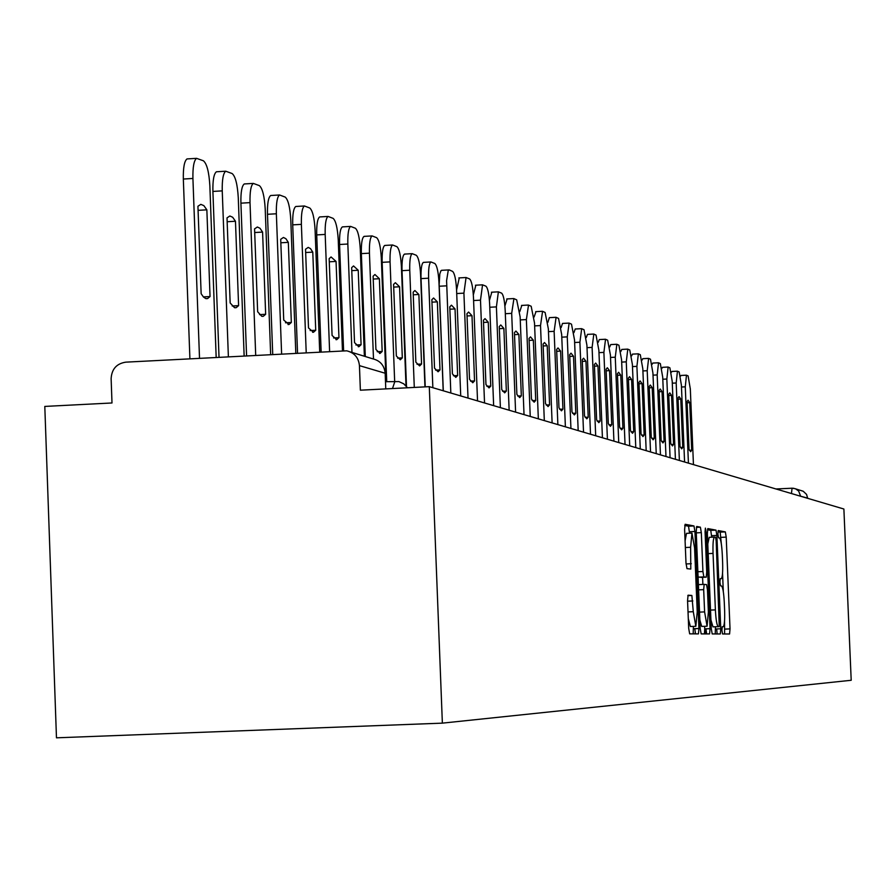 <?xml version="1.0" encoding="UTF-8"?>
<svg xmlns="http://www.w3.org/2000/svg" width="896" height="896" viewBox="0 0 896 896"><rect width="100%" height="100%" fill="white"/><g stroke="black" fill="none" stroke-linecap="round" stroke-linejoin="round"><path stroke-width="1.34" d="M721.918 630.347L722.534 633.965L729.579 633.998L730.027 628.891L726.208 537.118L725.334 531.899L718.234 530.555L717.92 534.083L718.547 537.79L719.477 537.958C720.821 539.19 721.762 544.79 722.299 554.781L722.624 562.486C722.915 572.354 722.434 577.763 721.19 578.715L720.238 578.614L719.925 582.198L720.541 585.861L721.47 585.939C722.814 587.059 723.755 592.614 724.293 602.594L724.618 610.31C724.898 620.278 724.416 625.755 723.162 626.741L722.243 626.73L721.918 630.347M716.677 628.947L717.136 633.954M688.083 595.202L687.557 600.634L688.699 628.354L689.662 633.853L698.432 633.886L698.936 628.488L694.938 531.485L693.974 525.952L685.138 524.283L684.622 529.614L686 563.058L686.986 568.635L690.794 569.072L690.626 547.277L691.958 533.098L694.59 547.882L697.234 611.867L695.845 626.282L693.28 611.699L691.869 595.47L688.083 595.202M429.296 386.658L843.886 509.018L851.2 680.277L442.366 723.139L56.47 737.822L44.8 406.426L112 402.976L111.126 378.638C111.709 369.085 116.592 363.586 125.798 362.152L346.718 350.818C354.357 352.699 358.59 357.638 359.442 365.635L360.371 390.197L429.296 386.658L442.366 723.139M711.29 628.656L712.197 633.931L720.306 633.965L720.765 628.779L716.89 535.438L715.994 530.13L707.818 528.584L707.358 533.725L711.29 628.656M709.576 633.92L701.165 633.898L700.213 628.51L696.214 531.709L696.696 526.478L700.381 527.173L701.322 532.627L702.923 571.525L703.864 576.923L706.25 577.17L706.731 571.95L705.062 531.731L705.398 528.125L706.059 531.91L710.058 628.634L709.576 633.92M795.838 488.925L803.208 491.243L806.557 494.402L807.632 498.109L799.68 495.97M705.13 628.835L705.342 633.909M695.139 632.486L695.195 633.875M721.325 543.85L720.182 532.134L717.942 531.72M724.606 633.976L724.539 621.141M723.318 591.707L722.546 573.272M705.958 628.802L706.664 633.909M711.715 537.208L710.752 530.365L707.437 529.749M715.243 633.942L715.434 626.83M719.253 626.674L716.173 540.982L715.546 537.264L714.493 537.085C713.238 538.059 712.757 543.502 713.048 553.414L715.389 609.885C715.938 619.976 716.89 625.576 718.256 626.662L712.992 626.875L710.92 619.875M714.426 537.096L709.24 537.32L707.784 543.973M694.781 628.667L695.509 633.875M698.051 576.24L698.488 577.158L706.25 577.17L700.896 577.405M702.587 577.326L702.878 584.427M704.614 626.304L704.726 628.858L710.058 628.634M704.603 611.901L707.078 626.203L708.389 612.069L707.482 589.949L706.552 584.595L704.166 584.371L703.674 589.646L704.603 611.901L699.541 612.114M699.866 620.054L701.714 626.427L707.078 626.203M698.79 584.606L704.166 584.371L698.79 584.606L698.432 585.458M704.435 633.909L704.726 628.858M688.296 618.61L690.379 626.506L695.845 626.282M691.958 533.098L686.493 533.344L685.093 540.904M689.55 533.21L688.531 526.198L684.723 525.493M693.19 633.864L693.403 626.382M691.69 450.195L689.73 402.651L688.061 400.198L687.053 401.587L689.035 449.344L690.637 451.685L691.69 450.195L689.405 450.307M693.448 464.621L690.323 388.965L688.117 375.928L686.47 375.2L685.272 386.826L688.419 463.131M680.534 376.141L681.027 375.446L686.246 375.211M687.109 402.774L689.73 402.651M682.763 447.35L680.781 399.078L679.056 396.581L678.026 397.981L680.03 446.477L681.688 448.851L682.763 447.35L680.411 447.462M684.578 462L681.408 385.19L679.146 371.941L677.443 371.19L676.189 382.984L679.381 460.466M671.35 372.31L671.91 371.448L677.208 371.202M678.082 399.213L680.781 399.078M673.568 444.416L671.552 395.394L669.771 392.84L668.718 394.262L670.746 443.509L672.459 445.939L673.568 444.416L671.149 444.528M675.416 459.301L672.213 381.293L669.883 367.83L668.136 367.058L666.837 379.019L670.074 457.722M661.886 368.379L662.502 367.315L667.878 367.069M668.774 395.528L671.552 395.394M664.082 441.381L662.032 391.586L660.195 388.998L659.109 390.421L661.158 440.451L662.939 442.926L664.082 441.381L661.584 441.504M665.974 456.512L662.726 377.283L660.341 363.597L658.526 362.79L657.182 374.931L660.453 454.877M652.109 364.336L652.803 363.059L658.269 362.813M659.165 391.731L662.032 391.586M654.282 438.267L652.21 387.666L650.306 385.022L649.197 386.467L651.269 437.304L653.106 439.813L654.282 438.267L651.717 438.39M656.23 453.634L652.938 373.139L650.485 359.218L648.614 358.389L647.214 370.72L650.53 451.954M642.029 360.181L642.79 358.669L648.334 358.411M649.253 387.822L652.21 387.666M644.168 435.03L642.074 383.622L640.091 380.912L638.949 382.368L641.054 434.045L642.958 436.61L644.168 435.03L641.525 435.165M646.173 450.666L642.824 368.861L640.304 354.704L638.378 353.853L636.91 366.363L640.282 448.93M631.613 355.902L632.453 354.122L638.086 353.864M639.005 383.779L642.074 383.622M633.718 431.704L631.59 379.434L629.541 376.667L628.365 378.146L630.504 430.674L632.475 433.294L633.718 431.704L630.997 431.838M635.779 447.597L632.386 364.437L629.787 350.034L627.794 349.149L626.27 361.85L629.698 445.805M620.85 351.512L621.768 349.429L627.491 349.171M628.421 379.59L631.59 379.434M622.922 428.254L620.76 375.11L618.632 372.288L617.422 373.778L619.595 427.19L621.634 429.867L622.922 428.254L620.11 428.389M625.038 444.427L621.589 359.878L618.912 345.218L616.851 344.299L615.272 357.202L618.744 442.568M609.717 346.987L610.725 344.579L616.538 344.31M617.478 375.278L620.76 375.11M611.744 424.693L609.549 370.63L607.342 367.752L606.099 369.253L608.306 423.595L610.422 426.317L611.744 424.693L608.843 424.838M613.917 441.146L610.434 355.152L607.667 340.222L605.539 339.27L603.893 352.386L607.41 439.219M598.203 342.339L599.301 339.562L605.203 339.293M606.166 370.81L609.549 370.63M600.186 420.997L597.957 366.005L595.661 363.059L594.384 364.571L596.624 419.866L598.819 422.654L600.186 420.997L597.195 421.154M602.426 437.752L598.875 350.258L596.03 335.059L593.824 334.074L592.11 347.39L595.683 435.758M586.275 337.557L587.474 334.376L593.477 334.096M594.451 366.184L597.957 366.005M588.213 417.178L585.95 361.211L583.554 358.198L582.243 359.733L584.517 416.002L586.813 418.846L588.213 417.178L585.122 417.334M590.509 434.235L586.914 345.195L583.99 329.706L581.694 328.698L579.902 342.227L583.531 432.174M573.933 332.64L575.221 329L581.325 328.709M582.31 361.402L585.95 361.211M575.803 413.224L573.507 356.238L571.021 353.158L569.677 354.704L571.973 412.003L574.358 414.915L575.803 413.224L572.611 413.381M578.178 430.595L574.526 339.954L571.502 324.162L569.128 323.109L567.258 336.874L570.931 428.456M561.131 327.578L562.52 323.422L568.736 323.131M569.744 356.44L573.507 356.238M562.934 409.125L560.605 351.086L558.006 347.939L556.629 349.496L558.97 407.848L561.445 410.827L562.934 409.125L559.63 409.282M565.387 426.821L561.68 334.522L558.555 318.416L556.091 317.33L554.131 331.33L557.872 424.603M547.859 322.381L549.36 317.643L555.677 317.352M556.696 351.288L560.605 351.086M549.584 404.858L547.221 345.744L544.51 342.518L543.088 344.098L545.462 403.547L548.05 406.594L549.584 404.858L546.179 405.037M552.115 422.901L548.352 328.877L545.115 312.458L542.562 311.326L540.523 325.562L544.32 420.605M534.083 317.05L535.987 311.685M543.166 345.957L547.221 345.744M535.73 400.445L533.333 340.189L530.499 336.885L529.032 338.475L531.451 399.078L534.15 402.192L535.73 400.445L532.202 400.624M538.339 418.835L534.52 323.019L531.171 306.264L528.517 305.088L526.378 319.581L530.242 416.45M519.77 311.595L521.819 305.458M529.11 340.413L533.333 340.189M521.326 395.842L518.885 334.432L515.928 331.038L514.427 332.651L516.88 394.43L519.702 397.622L521.326 395.842L517.675 396.032M524.026 414.613L520.139 316.938L516.678 299.835L513.923 298.614L511.683 313.365L515.603 412.126M504.896 306.04L507.102 298.984M514.506 334.667L518.885 334.432M506.352 391.07L503.877 328.429L500.774 324.957L499.24 326.581L501.726 389.592L504.672 392.862L506.352 391.07L502.566 391.261M509.141 410.222L505.198 310.621C504.638 300.742 503.44 294.918 501.614 293.149L498.378 291.838L496.406 306.891L500.382 407.635M489.429 300.429L491.792 292.253M499.318 328.675L503.877 328.429M490.773 386.098L488.253 322.19L485.005 318.629L483.426 320.264L485.957 384.563L489.037 387.912L490.773 386.098L486.853 386.299M493.651 405.653L489.642 304.035C489.07 293.966 487.827 288.019 485.934 286.182L482.552 284.827L480.491 300.16L484.534 402.954M473.334 294.885L475.854 285.253M483.515 322.448L488.253 322.19M474.555 380.923L471.99 315.694L468.586 312.043L466.95 313.69L469.526 379.322L472.763 382.76L474.555 380.923L470.478 381.136M477.534 400.893L473.458 297.181C472.864 286.899 471.576 280.818 469.605 278.936L466.066 277.514L463.915 293.149L468.026 398.082M456.579 290.08L459.256 277.962M467.04 315.963L471.99 315.694M457.643 375.525L455.034 308.93L451.45 305.166L449.781 306.835L452.402 373.856L455.795 377.384L457.643 375.525L453.41 375.749M460.723 395.931L456.579 290.046C455.974 279.541 454.642 273.325 452.581 271.387L449.333 269.942L448.235 270.458L446.589 280.65L450.822 393.008M443.296 390.79L439.163 284.48L439.802 274.03L440.843 270.872L441.952 270.357M449.882 309.21L455.034 308.93M439.992 369.902L437.349 301.862L433.574 297.998L431.861 299.678L434.526 368.155L438.088 371.784L439.992 369.902L435.602 370.126M443.195 390.757L438.984 282.598C438.357 271.869 436.979 265.507 434.829 263.502L430.931 261.957C429.15 263.256 428.378 268.666 428.602 278.197L432.858 387.699M425.23 386.859L421.03 278.622C420.806 269.091 421.59 263.682 423.394 262.382L423.898 262.427M431.962 302.165L437.349 301.862M421.568 364.022L418.88 294.493L414.904 290.517L413.146 292.208L415.856 362.197L419.608 365.926L421.568 364.022L417.01 364.258M424.95 386.882L420.605 274.814C419.966 263.861 418.533 257.342 416.282 255.27L412.205 253.658C410.346 255.002 409.539 260.523 409.752 270.222L414.288 387.43M406.493 386.4L402.024 270.659C401.8 260.96 402.629 255.438 404.499 254.094L405.048 254.139M413.246 294.795L418.88 294.493M402.315 357.874L399.571 286.776L395.371 282.699L393.59 284.39L396.346 355.97L400.299 359.8L402.315 357.874L397.566 358.131M406.011 385.84L401.408 266.694C400.747 255.483 399.246 248.808 396.906 246.669L392.605 244.989C390.69 246.389 389.838 252.022 390.062 261.89L394.654 381.214M386.736 381.629L382.155 262.338C381.931 252.47 382.794 246.837 384.731 245.437L385.336 245.482M393.691 287.112L399.571 286.776M382.178 351.456L379.378 278.712L374.942 274.512L373.106 276.214L375.917 349.462L380.094 353.394L382.178 351.456L377.227 351.714M386.064 381.662L381.315 258.194C380.643 246.725 379.086 239.882 376.622 237.675L372.109 235.917C370.104 237.373 369.219 243.118 369.443 253.165L373.498 358.971M365.299 356.53L361.357 253.624C361.144 243.589 362.04 237.843 364.056 236.376L364.706 236.421M373.218 279.059L379.378 278.712M361.077 344.725L358.232 270.267L353.528 265.944L351.658 267.646L354.525 342.63L358.926 346.685L361.077 344.725L355.925 344.994M364.381 356.238L360.282 249.29C359.598 237.552 357.963 230.541 355.387 228.245L350.627 226.408C348.544 227.931 347.614 233.811 347.838 244.026L351.971 352.43M343.605 350.594L339.573 244.496C339.349 234.282 340.29 228.413 342.395 226.89L342.91 226.856M351.77 270.637L358.232 270.267M338.957 337.669L336.056 261.419L331.061 256.962L329.157 258.664L332.08 335.474L336.75 339.651L338.957 337.669L333.592 337.949M342.451 350.661L338.24 239.96C337.523 227.931 335.821 220.741 333.122 218.366L328.093 216.44C325.931 218.042 324.957 224.034 325.181 234.427L329.605 351.333M321.138 351.792L316.714 234.92C316.501 224.526 317.475 218.534 319.659 216.933L320.253 216.899M329.28 261.8L336.056 261.419M315.728 330.254L312.782 252.123L310.498 248.618L308.202 247.397L305.536 249.234L308.504 327.947L313.466 332.259L315.728 330.254L310.139 330.557M319.704 351.859L315.101 230.171C314.373 217.84 312.581 210.448 309.758 207.995L304.427 205.979C302.176 207.659 301.157 213.786 301.381 224.358L306.208 352.576M297.539 353.035L292.712 224.862C292.499 214.301 293.518 208.174 295.792 206.483L296.464 206.45M305.659 252.526L312.782 252.123M291.334 322.47L288.322 242.357L285.88 238.694L283.438 237.462L280.706 239.31L283.73 320.051L289.016 324.486L291.334 322.47L285.488 322.784M295.803 353.136L290.786 219.878C290.035 207.245 288.165 199.651 285.197 197.086L279.541 194.981C277.2 196.75 276.136 203.022 276.36 213.774L281.613 353.886M272.72 354.357L267.478 214.29C267.266 203.538 268.33 197.277 270.704 195.507L271.466 195.462M280.84 242.782L288.322 242.357M265.653 314.283L262.584 232.075L259.974 228.256L257.365 227.013L254.565 228.872L257.645 311.73L261.699 316.254L263.29 316.299L265.653 314.283L259.549 314.619M270.648 354.469L265.216 209.059C264.432 196.09 262.483 188.272 259.347 185.618L253.344 183.411C250.902 185.282 249.794 191.688 250.018 202.619L255.696 355.253M246.579 355.746L240.912 203.168C240.688 192.226 241.819 185.83 244.283 183.949L245.157 183.893M254.699 232.534L262.584 232.075M238.594 305.648L235.469 221.245L232.669 217.246L229.858 215.992L227.013 217.874L230.16 302.96L234.494 307.653L236.186 307.675L238.594 305.648L232.21 305.995M244.138 355.869L238.269 197.658C237.462 184.341 235.413 176.299 232.109 173.533L225.725 171.214C223.182 173.208 222.029 179.76 222.242 190.87L228.379 356.709M219.016 357.202L212.901 191.43C212.688 180.32 213.853 173.768 216.418 171.774L217.448 171.718M227.147 221.738L235.469 221.245M210.045 296.542L206.853 209.821L203.84 205.621L200.827 204.366L197.926 206.259L201.141 293.698L203.459 297.013L205.789 298.592L207.603 298.57L210.045 296.542L203.358 296.912M216.171 357.358L209.854 185.629C209.014 171.942 206.864 163.654 203.381 160.776L196.56 158.346C193.917 160.462 192.707 167.171 192.92 178.461L199.517 358.232M189.907 358.747L183.333 179.043C183.12 167.754 184.341 161.045 187.006 158.928L188.194 158.861M198.072 210.336L206.853 209.821M775.97 488.97L792.053 488.219L791.47 493.55M392.493 388.55L394.946 381.237M800.654 496.261L798.638 490.997L795.435 488.757L792.086 488.208L793.912 488.331M385.773 388.898L385.168 373.24L359.442 365.635M385.19 373.688L385.168 373.24C384.35 365.467 380.218 360.662 372.792 358.826L350.347 351.926M722.165 626.786L723.162 626.741M720.182 532.134L725.334 531.899M721.056 537.354L726.208 537.118M724.864 629.104L730.027 628.891M705.958 628.869L710.069 628.701M710.752 530.365L715.994 530.13M711.648 535.674L716.89 535.438M715.523 628.992L720.765 628.779M708.176 553.627L713.048 553.414M710.517 610.086L715.389 609.885M694.781 628.734L698.947 628.566M696.349 527.352L700.381 527.173M696.259 532.862L701.322 532.627M697.872 571.738L702.923 571.525M698.488 577.158L703.864 576.923M705.074 531.955L706.059 531.91M698.611 589.859L703.674 589.646M687.803 595.638L691.869 595.47M687.579 601.182L692.843 600.958M688.016 611.923L693.28 611.699M685.362 547.512L690.626 547.277M686.045 563.954L691.309 563.718M688.531 526.198L693.974 525.952M689.494 531.72L694.938 531.485M693.493 628.712L698.936 628.488M681.486 387.016L685.272 386.826M672.291 383.186L676.189 382.984M662.805 379.232L666.837 379.019M653.016 375.144L657.182 374.931M642.914 370.933L647.214 370.72M632.475 366.587L636.91 366.363M621.69 362.096L626.27 361.85M610.523 357.448L615.272 357.202M598.976 352.643L603.893 352.386M587.014 347.659L592.11 347.39M574.627 342.507L579.902 342.227M561.781 337.165L567.258 336.874M548.464 331.632L554.131 331.33M534.632 325.886L540.523 325.562M520.262 319.906L526.378 319.581M505.322 313.712L511.683 313.365M489.776 307.25L496.406 306.891M473.592 300.541L480.491 300.16M456.714 293.541L463.915 293.149M439.219 286.238L446.634 285.835M421.03 278.622L428.602 278.197M402.024 270.659L409.752 270.222M382.155 262.338L390.062 261.89M361.357 253.624L369.443 253.165M339.573 244.496L347.838 244.026M316.714 234.92L325.181 234.427M292.712 224.862L301.381 224.358M267.478 214.29L276.36 213.774M240.912 203.168L250.018 202.619M212.901 191.43L222.242 190.87M183.333 179.043L192.92 178.461M407.501 387.778L403.749 383.835L398.877 381.584L385.493 381.696M775.947 488.97L792.086 488.208M709.24 537.32L714.493 537.085M681.027 375.446L686.336 375.178M671.91 371.448L677.298 371.168M662.502 367.315L667.979 367.035M652.803 363.059L658.37 362.768M642.79 358.669L648.446 358.366M632.453 354.122L638.187 353.819M621.768 349.429L627.603 349.126M610.725 344.579L616.65 344.266M599.301 339.562L605.326 339.248M587.474 334.376L593.6 334.051M575.221 329L581.448 328.664M562.52 323.422L568.87 323.086M549.36 317.643L555.811 317.296M535.696 311.651L542.27 311.293M521.506 305.424L528.203 305.054M506.755 298.95L513.576 298.57M491.411 292.219L498.378 291.838M475.451 285.219L482.552 284.827M458.819 277.917L466.066 277.514M441.482 270.323L448.874 269.909M423.394 262.382L430.931 261.957M404.499 254.094L412.205 253.658M384.731 245.437L392.605 244.989M364.056 236.376L372.109 235.917M379.523 353.427L380.094 353.394M342.395 226.89L350.627 226.408M358.277 346.718L358.926 346.685M319.659 216.933L328.093 216.44M336 339.685L336.75 339.651M295.792 206.483L304.427 205.979M312.614 332.304L313.466 332.259M270.704 195.507L279.541 194.981M288.03 324.542L289.016 324.486M244.283 183.949L253.344 183.411M262.136 316.366L263.29 316.299M216.418 171.774L225.725 171.214M234.853 307.754L236.186 307.675M187.006 158.928L196.56 158.346M206.046 298.659L207.603 298.57"/></g></svg>
